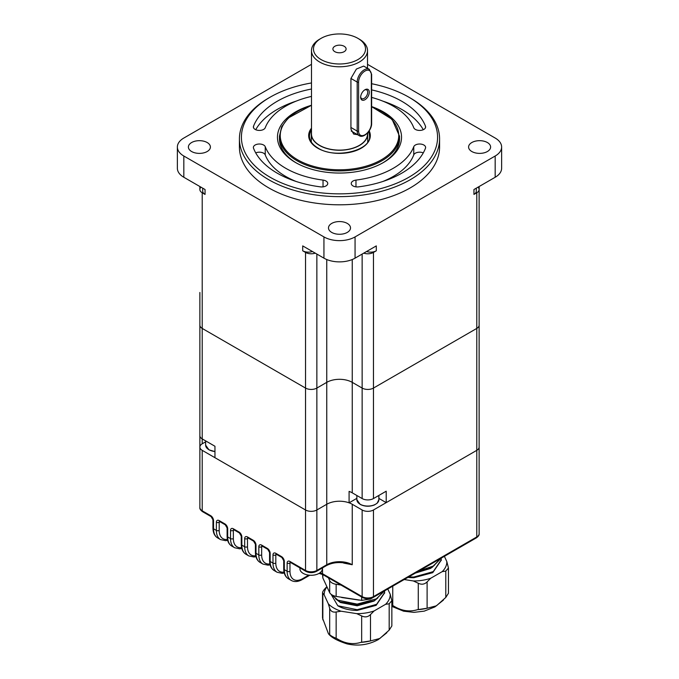 <?xml version="1.0" encoding="UTF-8"?>
<svg xmlns="http://www.w3.org/2000/svg" width="679" height="679" viewBox="0 0 679 679"><rect width="100%" height="100%" fill="white"/><g stroke="black" fill="none" stroke-linecap="round" stroke-linejoin="round"><path stroke-width="1.02" d="M378.874 498.403L386.207 502.638L476.785 450.338A8.004 4.626 0 0 0 479.128 447.071L479.128 325.156A8.004 4.626 180 0 1 476.785 328.424A8.004 4.626 0 0 0 479.128 325.156L479.128 189.517A8.004 4.626 0 0 0 478.016 187.166M363.74 253.148A8.004 4.626 0 0 0 373.467 252.435L373.467 388.074A8.004 4.626 180 0 1 362.145 388.074A8.004 4.626 0 0 0 373.467 388.074L476.785 328.424L476.785 192.785A8.004 4.626 0 0 0 479.128 189.517M352.24 259.531L352.24 382.353A18.01 10.397 0 0 0 326.76 382.353A18.01 10.397 180 0 1 352.24 382.353L362.145 388.074L362.145 254.065M316.855 254.065L316.855 388.074A8.004 4.626 180 0 1 305.533 388.074A8.004 4.626 0 0 0 316.855 388.074L326.76 382.353L326.76 259.531M200.984 187.166A8.004 4.626 0 0 0 199.872 189.517A8.004 4.626 0 0 0 202.215 192.785L202.215 328.424A8.004 4.626 180 0 1 199.872 325.156A8.004 4.626 0 0 0 202.215 328.424L305.533 388.074L305.533 252.435A8.004 4.626 0 0 0 315.26 253.148M312.433 251.51A8.004 4.626 180 0 1 302.707 250.797L305.533 252.435M302.707 250.797L302.707 245.9L323.934 258.156L323.934 236.912A22.017 12.714 0 0 0 355.066 236.912L495.178 156.017A22.017 12.714 0 0 0 501.628 147.029A22.017 12.714 0 0 0 495.178 138.041L367.517 64.335M311.483 64.335L183.822 138.041A22.017 12.714 0 0 0 177.372 147.029A22.017 12.714 0 0 0 183.822 156.017L323.934 236.912M183.822 156.017L183.822 177.261L205.05 189.517L205.05 194.423A8.004 4.626 180 0 1 202.698 191.155L202.698 188.159M202.215 192.785L205.05 194.423M476.302 188.159L476.302 191.155A8.004 4.626 180 0 1 473.95 194.423L476.785 192.785M473.95 194.423L473.95 189.517L495.178 177.261L495.178 156.017M355.066 236.912L355.066 258.156L376.293 245.9L376.293 250.797A8.004 4.626 180 0 1 366.567 251.51M373.467 252.435L376.293 250.797M471.82 151.519A11.008 6.357 0 0 0 483.821 152.902A11.008 6.357 0 0 0 490.611 147.029A11.008 6.357 0 0 0 479.603 140.672A11.008 6.357 0 0 0 468.595 147.029A11.008 6.357 0 0 0 471.82 151.519M191.605 151.519A11.008 6.357 0 0 0 203.607 152.902A11.008 6.357 0 0 0 210.405 147.029A11.008 6.357 0 0 0 199.397 140.672A11.008 6.357 0 0 0 188.389 147.029A11.008 6.357 0 0 0 191.605 151.519M331.717 232.413A11.008 6.357 0 0 0 343.71 233.788A11.008 6.357 0 0 0 350.508 227.915A11.008 6.357 0 0 0 339.5 221.558A11.008 6.357 0 0 0 328.492 227.915A11.008 6.357 0 0 0 331.717 232.413M239.424 138.856L239.424 147.029A100.076 57.774 0 0 0 268.74 187.879A100.076 57.774 0 0 0 377.796 200.407A100.076 57.774 0 0 0 439.576 147.029L439.576 138.856A100.076 57.774 180 0 1 377.796 192.233A100.076 57.774 180 0 1 268.74 179.714A100.076 57.774 180 0 1 239.424 138.856A100.076 57.774 180 0 1 268.731 97.997L270.149 97.182A98.073 56.62 0 0 0 270.149 177.261A98.073 56.62 0 0 0 408.851 177.261A98.073 56.62 0 0 0 408.851 97.182A98.073 56.62 0 0 0 371.634 83.721M408.851 97.182L410.269 97.997A100.076 57.774 180 0 1 439.576 138.856M371.634 106.578A62.044 35.826 180 0 1 383.372 162.553A62.044 35.826 180 0 1 295.628 162.553L295.628 162.553A62.044 35.826 180 0 1 311.483 105.262L288.125 118.087L281.675 126.786L279.451 136.241L279.451 138.856A60.049 34.663 0 0 0 296.341 162.96M311.483 82.957A98.073 56.62 0 0 0 270.149 97.182M355.966 180.096A6.001 3.463 0 0 0 351.255 183.474A6.001 3.463 0 0 0 358.563 186.861A88.066 50.849 0 0 0 425.478 148.226A6.001 3.463 0 0 0 425.623 147.479A6.001 3.463 0 0 0 420.267 144.033A6.001 3.463 0 0 0 413.757 146.723A76.056 43.914 180 0 1 355.966 180.096L355.966 186.861M371.634 97.42A76.056 43.914 180 0 1 413.757 127.72A6.001 3.463 0 0 0 420.267 130.41A6.001 3.463 0 0 0 425.623 126.965A6.001 3.463 0 0 0 425.478 126.218A88.066 50.849 0 0 0 371.634 89.883M311.483 89.017A88.066 50.849 0 0 0 253.522 126.218A6.001 3.463 0 0 0 253.377 126.965A6.001 3.463 0 0 0 258.733 130.41A6.001 3.463 0 0 0 265.243 127.72A76.056 43.914 180 0 1 311.483 96.401M265.243 146.723A6.001 3.463 0 0 0 258.733 144.033A6.001 3.463 0 0 0 253.377 147.479A6.001 3.463 0 0 0 253.522 148.226A88.066 50.849 0 0 0 320.437 186.861A6.001 3.463 0 0 0 327.745 183.474A6.001 3.463 0 0 0 323.034 180.096A76.056 43.914 180 0 1 265.243 146.723L265.243 154.897A6.001 3.463 0 0 0 255.72 152.902M501.628 147.029L501.628 168.273A22.017 12.714 180 0 1 495.178 177.261M183.822 177.261A22.017 12.714 180 0 1 177.372 168.273L177.372 147.029M355.066 258.156A22.017 12.714 180 0 1 323.934 258.156M382.659 162.96A60.049 34.663 0 0 0 399.549 138.856L399.549 136.241A60.049 34.663 180 0 1 362.476 168.273A60.049 34.663 180 0 1 297.046 160.753A60.049 34.663 180 0 1 279.451 136.241M296.239 181.505A76.056 43.914 180 0 1 265.243 154.897M296.239 101.103A88.066 50.849 0 0 0 255.72 129.714M423.28 129.714A88.066 50.849 0 0 0 382.761 101.103M423.28 152.902A6.001 3.463 0 0 0 413.757 154.897A76.056 43.914 180 0 1 382.761 181.505M199.872 292.471L199.872 435.638A8.004 4.626 180 0 0 202.215 438.906L214.954 446.256L214.954 457.697L305.533 509.988A8.004 4.626 0 0 0 316.855 509.988L326.76 504.268A18.01 10.397 180 0 1 349.091 502.825L349.091 491.384A18.01 10.397 180 0 1 352.24 492.835L362.145 498.556A8.004 4.626 0 0 0 373.467 498.556L373.467 388.074L476.785 328.424L476.785 450.338A8.004 4.626 0 0 0 479.128 447.071L479.128 533.686A8.004 4.626 0 0 1 476.785 536.953L476.785 450.338L373.467 509.988L373.467 596.603L476.785 536.953A2.003 1.154 60 0 1 476.369 537.87C478.449 536.376 479.366 534.984 479.128 533.686M352.24 492.835L352.24 382.353L362.145 388.074L362.145 498.556M349.091 502.825L356.857 498.335M479.128 325.156L479.128 186.53M205.627 441.834L202.215 443.803L202.215 328.424L305.533 388.074L305.533 509.988A8.004 4.626 0 0 0 316.855 509.988L326.76 504.268A18.01 10.397 180 0 1 352.24 504.268L362.145 509.988A8.004 4.626 0 0 0 373.467 509.988M352.24 504.268L352.24 564.741L346.078 563.222C338.566 561.839 331.989 562.653 326.344 565.658A2.003 1.154 -120 0 0 326.76 564.741L316.855 570.462A2.003 1.154 -120 0 1 316.439 571.379C312.943 573.076 309.446 573.076 305.949 571.379L290.383 562.39A2.003 1.154 -60 0 1 289.967 561.474L305.533 570.462A8.004 4.626 0 0 0 316.855 570.462L316.855 388.074L326.76 382.353L326.76 564.741A18.01 10.397 180 0 1 352.24 564.741L343.744 563.103A2.003 1.154 120 0 0 343.718 562.815M373.467 498.556L386.207 491.197L386.207 502.638M359.318 39.17L357.901 38.347L359.31 39.17A28.017 16.177 180 0 1 359.318 39.17A28.017 16.177 180 0 1 367.517 50.602A28.017 16.177 180 0 1 350.22 65.549A28.017 16.177 180 0 1 319.69 62.044A28.017 16.177 180 0 1 311.483 50.602A28.017 16.177 180 0 1 319.682 39.17L321.099 38.347A26.023 15.023 0 0 0 321.099 59.591A26.023 15.023 0 0 0 357.901 59.591A26.023 15.023 0 0 0 357.901 38.347A26.023 15.023 0 0 0 321.099 38.347M311.483 50.602L311.483 133.95A28.017 16.177 0 0 0 319.69 145.391A28.017 16.177 0 0 0 350.22 148.896A28.017 16.177 0 0 0 367.517 133.95L367.517 132.991M350.933 78.45L357.188 82.066A10.007 5.78 -60 0 1 361.559 71.991A10.007 5.78 -60 0 1 369.274 69.309L363.672 66.084L356.407 69.037L350.933 78.45L350.933 129.112L353.666 134.077L357.51 134.663M311.483 132.015A28.221 16.296 0 0 0 311.279 133.95A28.221 16.296 0 0 0 319.546 145.476A28.221 16.296 0 0 0 350.296 149.007A28.221 16.296 0 0 0 367.721 133.95A28.221 16.296 0 0 0 367.653 132.838M334.832 51.672A6.603 3.811 0 0 0 342.029 52.495A6.603 3.811 0 0 0 346.103 48.973A6.603 3.811 0 0 0 339.5 45.162A6.603 3.811 0 0 0 332.897 48.973A6.603 3.811 0 0 0 334.832 51.672M364.971 89.747L364.971 89.747A6.103 3.522 120 0 0 360.659 97.224A6.103 3.522 120 0 0 364.971 99.72A6.103 3.522 120 0 0 369.291 92.242A6.103 3.522 120 0 0 364.971 89.747M360.676 96.741A5.008 2.886 120 0 0 361.695 98.616A5.008 2.886 120 0 0 366.702 95.722A5.008 2.886 120 0 0 366.702 89.951A5.008 2.886 120 0 0 364.564 90.001M202.215 443.803A8.004 4.626 0 0 0 199.872 447.071A8.004 4.626 0 0 0 202.215 450.338L305.533 509.988L305.533 570.462A2.003 1.154 -60 0 0 305.949 571.379M299.923 567.899L299.923 568.807A11.212 6.467 0 0 0 306.849 574.79A11.212 6.467 0 0 0 322.347 568.807L322.347 567.967M331.233 594.524L337.794 605.778L357.188 609.708L376.599 604.369L384.637 592.461L384.552 591.146M376.938 604.157L357.188 610.413A27.449 15.846 180 0 1 337.794 605.778M326.879 586.987A33.033 19.071 0 0 0 324.163 594.829L328.356 603.869A33.033 19.071 0 0 0 341.079 611.21L356.73 613.638A33.033 19.071 0 0 0 374.104 610.947L385.562 604.327A33.033 19.071 0 0 0 390.221 594.295L387.811 589.1M370.496 598.505L370.496 599.005L389.177 588.218M328.39 577.795L329.68 580.57A9.15 5.279 0 0 0 336.147 584.305L336.147 596.425L361.661 600.372L361.661 597.002M336.147 584.305L340.943 585.043M322.839 574.595L322.839 577.956L329.68 592.691L329.68 580.57M370.496 599.005L361.661 600.372M336.147 596.425C332.837 595.687 330.681 594.439 329.68 592.691M322.839 577.956L322.525 574.426M357.188 610.413L376.132 605.354L384.637 592.809M330.444 593.735L339.907 601.883L356.67 604.819L374.418 600.694L383.839 591.587M331.106 594.312L337.786 600.168L357.188 604.106L376.599 598.768L383.389 591.85M335.655 598.886L340.408 602.502L357.188 605.812L373.976 601.102L377.804 597.97M341.656 597.512L359.106 600.1M343.608 602.494L357.188 604.412L368.383 602.358M385.562 604.327L389.177 603.775L391.851 600.703L391.851 625.936L389.177 630.129L379.833 638.481L370.496 640.917L360.872 642.368C352.902 644.812 344.924 643.582 336.937 638.659L336.147 638.336C332.846 636.936 330.69 635.697 329.68 634.602L328.415 633.677L322.525 618.043L322.525 592.809L324.163 594.829M356.73 613.638L361.661 615.929C365.022 617.534 367.967 617.084 370.496 614.563L374.104 610.947M328.356 603.869L329.68 608.248C330.69 611.312 332.846 612.56 336.147 611.983L341.079 611.21M391.851 600.703L390.221 594.295M326.769 586.766L325.207 588.413C322.856 591.036 322.067 592.733 322.839 593.514L322.839 619.868M360.872 642.368A34.34 19.827 0 0 0 371.073 640.789M433.55 571.472L413.8 577.727A27.449 15.846 180 0 1 407.969 577.362M404.209 579.535L413.341 580.952A33.033 19.071 0 0 0 430.715 578.262L442.173 571.65A33.033 19.071 0 0 0 446.833 561.609L444.422 556.415M427.108 566.311L445.789 555.532M413.8 577.727L432.744 572.669L441.248 560.124M417.492 571.862L432.048 567.466L440.45 558.902M408.741 576.921L413.8 577.031L433.21 571.684L441.248 559.776L441.163 558.461M419.053 570.963L433.21 566.082L440 559.165M415.463 573.042L430.588 568.416L434.416 565.284M418.493 571.285L424.995 569.673M442.173 571.65L445.789 571.098L448.463 568.017L448.463 593.251L445.789 597.452L436.444 605.804L427.108 608.231L417.483 609.683C409.513 612.127 401.535 610.896 393.548 605.974L391.851 605.261M413.341 580.952L418.272 583.244C421.634 584.848 424.579 584.398 427.108 581.878L430.715 578.262M448.463 568.017L446.833 561.609M417.483 609.683A34.34 19.827 0 0 0 427.685 608.104M323.034 186.861L323.034 180.096M253.522 127.72L253.522 126.218M425.478 127.72L425.478 126.218M413.757 154.897L413.757 146.723M311.483 105.449A59.243 34.205 0 0 0 297.606 159.777A59.243 34.205 0 0 0 385.587 157.078A59.243 34.205 0 0 0 371.634 106.849M369.198 130.826A30.827 17.798 180 0 1 355.032 150.959A30.827 17.798 180 0 1 317.704 148.175A30.827 17.798 180 0 1 311.483 128.17M311.483 130.02A30.02 17.331 0 0 0 309.48 136.241C309.522 140.714 312.399 144.678 318.103 148.132C335.418 159.412 371.345 150.314 369.52 136.241A30.02 17.331 0 0 0 368.519 131.794M350.933 127.482L357.188 131.089L357.188 82.066A1.002 0.577 180 0 0 358.605 82.066L358.605 131.089A9.005 5.203 120 0 0 364.971 134.773A9.005 5.203 120 0 0 371.345 123.739L371.345 74.715A9.005 5.203 120 0 0 364.971 71.032A9.005 5.203 120 0 0 358.605 82.066M351.23 131.03L359.267 135.673A10.007 5.78 -60 0 1 357.188 131.089A1.002 0.577 180 0 0 358.605 131.089M369.274 69.309L371.634 74.3A1.002 0.577 180 0 1 371.345 74.715M371.634 74.3L371.634 123.332A1.002 0.577 180 0 1 371.345 123.739M214.954 451.518A10.609 6.128 180 0 1 209.132 449.804M214.954 451.594L208.937 449.821L205.627 445.144A11.008 6.357 0 0 0 208.852 449.642A11.008 6.357 0 0 0 214.954 451.425M375.504 504.285A10.609 6.128 180 0 1 360.362 504.361M378.874 499.702L377.134 503.241L374.435 504.955C369.435 506.814 364.674 506.619 360.167 504.387L356.857 499.702A11.008 6.357 0 0 0 360.082 504.2A11.008 6.357 0 0 0 372.075 505.575A11.008 6.357 0 0 0 378.874 499.702L378.874 495.432M276.642 554.454L275.81 554.93L275.81 563.103A18.01 10.397 120 0 0 284.034 572.108M256 545.127L256 545.127A4.006 2.309 -120 0 0 253.165 540.229A2.003 1.154 120 0 0 253.581 541.138L255.414 544.312A2.003 1.154 0 0 0 256 545.127L256 553.3L258.826 554.93L258.826 546.765A2.003 1.154 0 0 0 261.661 546.765L261.661 554.93A18.01 10.397 120 0 0 269.877 563.943M262.484 546.281L261.661 546.765A2.003 1.154 60 0 1 261.924 545.967M248.336 538.116L247.504 538.591L247.504 546.765A18.01 10.397 120 0 0 255.728 555.77M234.179 529.943L233.355 530.418L233.355 538.591A18.01 10.397 120 0 0 241.571 547.597M220.03 521.769L219.198 522.253L219.198 530.418A18.01 10.397 120 0 0 227.423 539.423M322.517 567.865L322.517 573.73L362.145 596.603L362.145 509.988M343.744 563.103L343.116 562.738M284.306 561.474L284.306 561.474A4.006 2.309 -120 0 0 281.471 556.568A2.003 1.154 120 0 0 281.887 557.484L283.72 560.65A2.003 1.154 0 0 0 284.306 561.474L284.306 569.639L287.132 571.277L287.132 563.103A4.006 2.309 -120 0 1 289.967 561.474M202.215 450.338L202.215 510.812L210.711 515.709A4.006 2.309 -120 0 1 213.537 520.615L213.537 528.788L216.372 530.418L216.372 522.253A2.003 1.154 0 0 0 219.198 522.253A2.003 1.154 -120 0 1 219.461 521.455M219.614 521.336L219.614 521.531A2.003 1.154 -60 0 1 219.198 520.615A4.006 2.309 -120 0 0 216.372 522.253M219.198 520.615L224.859 523.882A4.006 2.309 -120 0 1 227.694 528.788L227.694 536.953L230.521 538.591L230.521 530.418A2.003 1.154 0 0 0 233.355 530.418A2.003 1.154 -120 0 1 233.618 529.628M233.771 529.501L233.771 529.705A2.003 1.154 -60 0 1 233.355 528.788A4.006 2.309 -120 0 0 230.521 530.418M233.355 528.788L239.016 532.056A2.003 1.154 120 0 0 239.432 532.973L241.257 536.138A2.003 1.154 0 0 0 241.843 536.953A4.006 2.309 -120 0 0 239.016 532.056M241.843 536.953L241.843 545.127L244.678 546.765L244.678 538.591A2.003 1.154 0 0 0 247.504 538.591A2.003 1.154 60 0 1 247.767 537.793M253.165 540.229L247.504 536.953A4.006 2.309 -120 0 0 244.678 538.591M270.149 553.3L270.149 561.474A20.014 11.56 120 0 0 274.299 570.632C271.218 568.773 269.648 565.446 269.563 560.65L269.563 552.485A2.003 1.154 0 0 0 270.149 553.3A4.006 2.309 -120 0 0 267.322 548.394L261.661 545.127A4.006 2.309 -120 0 0 258.826 546.765M269.563 560.65A2.003 1.154 0 0 0 270.149 561.474L272.983 563.103L272.983 554.93A2.003 1.154 0 0 0 275.81 554.93A2.003 1.154 60 0 1 276.073 554.14M281.471 556.568L275.81 553.3A4.006 2.309 -120 0 0 272.983 554.93M199.872 435.638L199.872 507.544A8.004 4.626 0 0 0 202.215 510.812A2.003 1.154 -60 0 0 202.631 511.728L211.127 516.626A2.003 1.154 -60 0 1 210.711 515.709M320.021 572.753A8.004 4.626 180 0 1 322.517 573.73A2.003 1.154 120 0 0 322.932 574.646L362.561 597.52A2.003 1.154 120 0 1 362.145 596.603A8.004 4.626 0 0 0 373.467 596.603A2.003 1.154 60 0 1 373.051 597.52L476.369 537.87M290.79 562.628L289.967 563.103L289.967 571.277A18.01 10.397 120 0 0 302.707 578.627L308.758 575.13M217.687 537.946C214.606 536.087 213.036 532.76 212.951 527.965A2.003 1.154 0 0 0 213.537 528.788A20.014 11.56 120 0 0 217.687 537.946L220.514 539.584A20.014 11.56 -60 0 1 216.372 530.418A2.003 1.154 0 0 0 219.198 530.418M231.836 546.12C228.764 544.261 227.185 540.934 227.109 536.138A2.003 1.154 0 0 0 227.694 536.953A20.014 11.56 120 0 0 231.836 546.12L234.671 547.758A20.014 11.56 -60 0 1 230.521 538.591A2.003 1.154 0 0 0 233.355 538.591M245.993 554.293C242.912 552.434 241.342 549.107 241.257 544.312A2.003 1.154 0 0 0 241.843 545.127A20.014 11.56 120 0 0 245.993 554.293L248.82 555.923A20.014 11.56 -60 0 1 244.678 546.765A2.003 1.154 0 0 0 247.504 546.765M260.142 562.458C257.069 560.608 255.491 557.281 255.414 552.485A2.003 1.154 0 0 0 256 553.3A20.014 11.56 120 0 0 260.142 562.458L262.977 564.096A20.014 11.56 -60 0 1 258.826 554.93A2.003 1.154 0 0 0 261.661 554.93M274.299 570.632L277.125 572.27A20.014 11.56 -60 0 1 272.983 563.103A2.003 1.154 0 0 0 275.81 563.103M288.448 578.805C285.375 576.946 283.797 573.619 283.72 568.824A2.003 1.154 0 0 0 284.306 569.639A20.014 11.56 120 0 0 288.448 578.805L291.283 580.435A20.014 11.56 -60 0 1 287.132 571.277A2.003 1.154 180 0 0 289.967 571.277M227.109 536.138L227.109 527.965A2.003 1.154 0 0 0 227.694 528.788M247.504 536.953A2.003 1.154 120 0 0 247.92 537.87L253.581 541.138M227.109 527.965L225.275 524.799A2.003 1.154 -60 0 1 224.859 523.882M212.951 527.965L212.951 519.8A2.003 1.154 0 0 0 213.537 520.615M261.661 545.127A2.003 1.154 120 0 0 262.077 546.043L267.738 549.311L269.563 552.485M267.322 548.394A2.003 1.154 120 0 0 267.738 549.311M275.81 553.3A2.003 1.154 120 0 0 276.226 554.217L281.887 557.484M287.132 563.103A2.003 1.154 180 0 0 289.967 563.103A2.003 1.154 60 0 1 290.23 562.305M302.707 578.627A2.003 1.154 60 0 1 302.291 579.543L309.76 575.232M361.661 642.283L361.661 615.929M336.147 611.983L336.147 638.336M389.177 630.129L389.177 603.775M370.496 614.563L370.496 640.917M329.68 634.602L329.68 608.248M418.272 609.598L418.272 583.244M392.759 586.147L392.759 605.651M445.789 597.452L445.789 571.098M427.108 581.878L427.108 608.231M199.872 189.517L199.872 186.53M371.634 106.654L392.072 119.292L399.549 136.241M367.517 68.299L367.517 50.602M367.721 142.004L367.721 133.95M311.279 142.004L311.279 133.95M371.634 123.332C371.931 130.292 363.503 138.771 359.267 135.673M205.627 445.144L205.627 440.875M356.857 499.702L356.857 495.5M234.671 547.758L239.755 548.836L241.792 548.496M241.257 544.312L241.257 536.138M233.771 529.705L239.432 532.973M255.941 556.661L253.946 557.001L248.82 555.923M220.514 539.584L225.598 540.662L227.635 540.323M255.414 552.485L255.414 544.312M219.614 521.531L225.275 524.799M270.098 564.835L268.095 565.174L262.977 564.096M212.951 519.8L211.127 516.626M202.631 511.728C200.551 510.226 199.634 508.834 199.872 507.544M284.246 573.008L282.252 573.348L277.125 572.27M283.72 568.824L283.72 560.65M316.439 571.379L326.344 565.658M291.283 580.435C294.423 582.175 298.098 581.878 302.291 579.543M319.071 573.382L322.932 574.646M362.561 597.52C366.057 599.226 369.554 599.226 373.051 597.52M384.637 592.461L384.637 593.166M386.852 632.743L378.296 639.593C368.468 644.931 358.02 646.357 346.977 643.87C337.276 640.738 331.089 637.343 328.415 633.677M441.248 559.776L441.248 560.481M443.463 600.058L434.908 606.907L424.197 611.142L413.918 612.365L403.589 611.185L391.851 606.398"/></g></svg>
